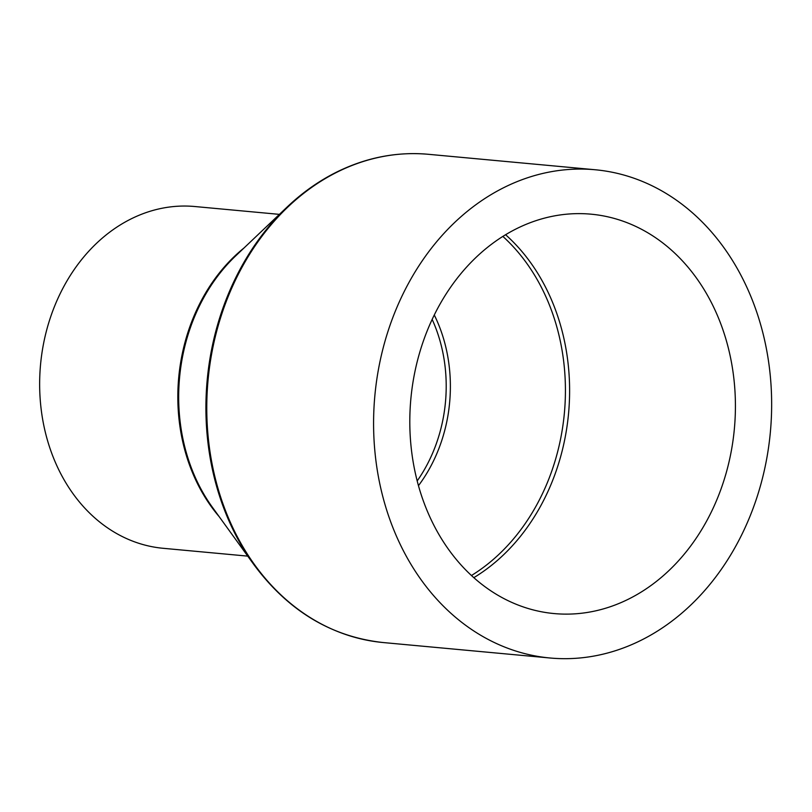 <?xml version="1.0" encoding="UTF-8"?>
<svg xmlns="http://www.w3.org/2000/svg" width="812" height="812" viewBox="0 0 812 812"><rect width="100%" height="100%" fill="white"/><g stroke="black" fill="none" stroke-linecap="round" stroke-linejoin="round"><path stroke-width="1.22" d="M247.741 556.129L163.141 548.293A171.616 139.014 -84.7 0 1 40.6 404.092A171.616 139.014 -84.7 0 1 131.371 218.763A171.616 139.014 -84.7 0 1 194.799 206.522L279.399 214.368M504.617 187.227A245.163 198.595 -84.7 0 1 595.226 169.759A245.163 198.595 -84.7 0 1 770.283 375.753A245.163 198.595 -84.7 0 1 640.607 640.516A245.163 198.595 -84.7 0 1 549.998 657.994A245.163 198.595 -84.7 0 1 374.951 452A245.163 198.595 -84.7 0 1 504.617 187.227M628.234 599.266A200.544 162.451 -84.7 0 1 554.119 613.567A200.544 162.451 -84.7 0 1 410.923 445.057A200.544 162.451 -84.7 0 1 516.99 228.476A200.544 162.451 -84.7 0 1 591.116 214.185A200.544 162.451 -84.7 0 1 734.302 382.696A200.544 162.451 -84.7 0 1 628.234 599.266M432.157 319.41A140.476 113.792 -84.7 0 1 417.195 480.927M434.278 314.985A141.735 114.817 -84.7 0 1 418.464 485.667M253.902 564.644L212.439 507.348A172.114 139.42 -84.7 0 1 235.744 255.831L287.022 207.131A244.666 198.189 -84.7 0 0 253.902 564.644C288.24 610.908 331.337 636.872 383.183 642.546A245.163 198.595 -84.7 0 1 208.136 436.541A245.163 198.595 -84.7 0 1 337.802 171.779A245.163 198.595 -84.7 0 1 428.411 154.3C397.058 151.529 366.577 157.406 336.99 171.921C319.045 180.812 302.389 192.556 287.022 207.131M219.169 516.645A171.616 139.014 -84.7 0 1 244.067 247.934M505.592 234.729A200.544 162.451 -84.7 0 1 473.822 577.657M502.861 236.414A199.285 161.426 -84.7 0 1 471.457 575.505M595.226 169.759L428.411 154.3M549.998 657.994L383.183 642.546"/></g></svg>

